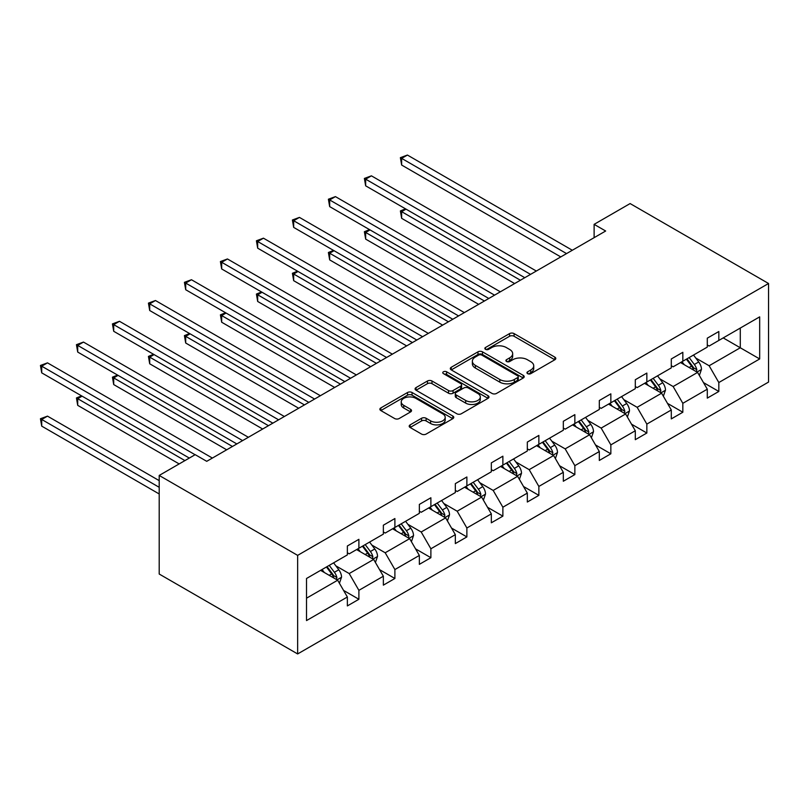<?xml version="1.0" encoding="UTF-8"?>
<svg xmlns="http://www.w3.org/2000/svg" width="809" height="809" viewBox="0 0 809 809"><rect width="100%" height="100%" fill="white"/><g stroke="black" fill="none" stroke-linecap="round" stroke-linejoin="round"><path stroke-width="1.21" d="M527.62 373.647A2.245 1.294 0 0 0 530.795 373.647L554.853 359.752A3.206 1.851 0 0 0 555.793 358.448A3.206 1.851 0 0 0 554.853 357.143L514.089 333.601A3.206 1.851 0 0 0 509.559 333.601L485.501 347.496A2.245 1.294 0 0 0 484.844 348.416A2.245 1.294 0 0 0 485.501 349.326A2.245 1.294 0 0 0 488.666 349.326L491.781 347.526A10.244 5.916 0 0 1 506.272 347.526L509.67 349.488A10.244 5.916 0 0 1 512.673 353.675A10.244 5.916 0 0 1 509.67 357.861L506.555 359.661A2.245 1.294 0 0 0 505.908 360.571A2.245 1.294 0 0 0 506.555 361.492A2.245 1.294 0 0 0 509.731 361.492L512.845 359.692A10.244 5.916 0 0 1 527.337 359.692L530.734 361.653A10.244 5.916 0 0 1 533.738 365.83A10.244 5.916 0 0 1 530.734 370.016L527.62 371.816A2.245 1.294 0 0 0 526.962 372.737A2.245 1.294 0 0 0 527.62 373.647L527.62 371.816M410.143 424.867A3.206 1.851 0 0 0 409.202 426.181A3.206 1.851 0 0 0 410.143 427.486L421.58 434.089A3.206 1.851 0 0 0 426.11 434.089L452.828 418.657A3.206 1.851 0 0 0 453.768 417.353A3.206 1.851 0 0 0 452.828 416.038L412.064 392.507A3.206 1.851 0 0 0 407.534 392.507L380.817 407.938A3.206 1.851 0 0 0 379.876 409.243A3.206 1.851 0 0 0 380.817 410.547L394.63 418.526A3.206 1.851 0 0 0 399.161 418.526L410.588 411.923A3.206 1.851 0 0 0 411.528 410.618A3.206 1.851 0 0 0 410.588 409.314L403.742 405.349A8.565 4.945 0 0 1 401.234 401.861A8.565 4.945 0 0 1 406.522 397.29A8.565 4.945 0 0 1 415.856 398.362L442.695 413.854A8.565 4.945 0 0 1 445.203 417.353A8.565 4.945 0 0 1 439.914 421.924A8.565 4.945 0 0 1 430.58 420.852L426.11 418.263A3.206 1.851 0 0 0 421.58 418.263L410.143 424.867L410.143 427.486L421.58 420.933L421.58 418.263M768.55 283.494L630.11 203.565L594.119 224.346L605.658 231.01L206.73 461.322L195.202 454.668L159.201 475.449L297.641 555.368L768.55 283.494L768.55 382.07L297.641 653.945L297.641 555.368M492.014 393.427A3.206 1.851 0 0 0 496.534 393.427L523.261 377.995A3.206 1.851 0 0 0 524.202 376.691A3.206 1.851 0 0 0 523.261 375.376L482.498 351.844A3.206 1.851 0 0 0 477.967 351.844L451.24 367.276A3.206 1.851 0 0 0 450.31 368.58A3.206 1.851 0 0 0 451.24 369.885L492.014 393.427M444.323 374.132A2.245 1.294 0 0 1 446.598 374.446L446.598 371.786L488.049 395.712A3.206 1.851 0 0 1 488.98 397.017A3.206 1.851 0 0 1 488.049 398.331L461.322 413.753A3.206 1.851 0 0 1 456.792 413.753L416.028 390.221L416.028 387.602A3.206 1.851 0 0 0 415.088 388.917A3.206 1.851 0 0 0 416.028 390.221M416.028 387.602L427.465 380.999A3.206 1.851 0 0 1 431.996 380.999L448.53 390.545A3.206 1.851 0 0 0 453.06 390.545L460.645 386.166A3.206 1.851 0 0 0 461.585 384.862A3.206 1.851 0 0 0 460.645 383.547L443.433 373.616A2.245 1.294 0 0 1 442.776 372.696A2.245 1.294 0 0 1 444.161 371.503A2.245 1.294 0 0 1 446.598 371.786M306.52 578.486L347.364 554.903L347.364 545.984L358.893 539.32L358.893 548.249L383.355 534.122L383.355 525.203L394.893 518.539L394.893 527.468L419.345 513.341L419.345 504.422L430.884 497.757L430.884 506.687L455.336 492.56L455.336 483.64L466.874 476.976L466.874 485.906L491.336 471.778L491.336 462.859L502.874 456.195L502.874 465.124L527.326 451.007L527.326 442.078L538.865 435.414L538.865 444.343L563.317 430.226L563.317 421.297L574.855 414.633L574.855 423.562L599.317 409.445L599.317 400.516L610.846 393.852L610.846 402.781L635.308 388.664L635.308 379.734L646.846 373.08L646.846 382L671.298 367.883L671.298 358.953L682.836 352.299L682.836 361.219L707.288 347.101L707.288 338.172L718.827 331.518L718.827 340.437L759.671 316.865L759.671 358.953L718.827 382.536L718.827 391.455L707.288 398.119L707.288 389.19L682.836 403.317L682.836 412.236L671.298 418.9L671.298 409.971L646.846 424.098L646.846 433.017L635.308 439.681L635.308 430.752L610.846 444.879L610.846 453.798L599.317 460.463L599.317 451.533L574.855 465.66L574.855 474.58L563.317 481.244L563.317 472.314L538.865 486.431L538.865 495.361L527.326 502.025L527.326 493.096L502.874 507.213L502.874 516.142L491.336 522.806L491.336 513.877L466.874 527.994L466.874 536.923L455.336 543.587L455.336 534.658L430.884 548.775L430.884 557.704L419.345 564.358L419.345 555.439L394.893 569.556L394.893 578.486L383.355 585.14L383.355 576.22L358.893 590.337L358.893 599.267L347.364 605.921L347.364 597.002L306.52 620.574L306.52 578.486M356.587 549.574L373.667 559.434L349.205 573.551L335.856 565.845M349.205 573.551L358.893 590.337M373.667 559.434L383.355 576.22M347.364 552.769L349.205 553.841L358.893 548.249M392.587 528.793L409.657 538.652L385.195 552.769L371.847 545.064M385.195 552.769L394.893 569.556M409.657 538.652L419.345 555.439M383.355 531.988L385.195 533.06L394.893 527.468M428.578 508.012L445.648 517.871L421.196 531.998L407.837 524.283M421.196 531.998L430.884 548.775M445.648 517.871L455.336 534.658M419.345 511.217L421.196 512.279L430.884 506.687M464.568 487.23L481.638 497.09L457.186 511.217L443.828 503.501M457.186 511.217L466.874 527.994M481.638 497.09L491.336 513.877M455.336 490.436L457.186 491.498L466.874 485.906M500.559 466.459L517.639 476.309L493.177 490.436L479.828 482.72M493.177 490.436L502.874 507.213M517.639 476.309L527.326 493.096M491.336 469.655L493.177 470.717L502.874 465.124M536.559 445.678L553.629 455.528L529.177 469.655L515.818 461.939M529.177 469.655L538.865 486.431M553.629 455.528L563.317 472.314M527.326 448.874L529.177 449.935L538.865 444.343M572.55 424.897L589.619 434.757L565.167 448.874L551.809 441.158M565.167 448.874L574.855 465.66M589.619 434.757L599.317 451.533M563.317 428.092L565.167 429.154L574.855 423.562M608.54 404.116L625.62 413.975L601.158 428.092L587.809 420.377M601.158 428.092L610.846 444.879M625.62 413.975L635.308 430.752M599.317 407.311L601.158 408.373L610.846 402.781M644.53 383.335L661.61 393.194L637.148 407.311L623.8 399.606M637.148 407.311L646.846 424.098M661.61 393.194L671.298 409.971M635.308 386.53L637.148 387.592L646.846 382M680.531 362.553L697.601 372.413L673.149 386.53L659.79 378.824M673.149 386.53L682.836 403.317M697.601 372.413L707.288 389.19M671.298 365.749L673.149 366.811L682.836 361.219M723.216 337.909L740.286 347.769L709.139 365.749L695.78 358.043M709.139 365.749L718.827 382.536M759.671 358.953L740.286 347.769L740.286 328.049L759.671 316.865M159.201 475.449L159.201 574.026L297.641 653.945M594.119 224.346L594.119 237.674M707.288 344.968L709.139 346.04L718.827 340.437M306.52 598.195L337.666 580.215L320.597 570.355M337.666 580.215L347.364 597.002M703.486 382.596L718.827 391.455M667.496 403.378L682.836 412.236M631.495 424.159L646.846 433.017M595.505 444.94L610.846 453.798M559.515 465.721L574.855 474.58M523.524 486.502L538.865 495.361M487.524 507.283L502.874 516.142M451.533 528.065L466.874 536.923M415.543 548.846L430.884 557.704M379.542 569.627L394.893 578.486M343.552 590.408L358.893 599.267M528.52 373.96L530.734 372.686A10.244 5.916 0 0 0 533.738 368.499L533.738 365.83M512.673 353.675L512.673 356.334A10.244 5.916 0 0 1 509.67 360.521L507.455 361.805M554.812 359.783L514.089 336.271A3.206 1.851 0 0 0 509.559 336.271L486.391 349.64M523.221 378.015L482.498 354.504A3.206 1.851 0 0 0 477.967 354.504L451.291 369.915M517.598 377.601A2.245 1.294 0 0 0 518.256 376.691A2.245 1.294 0 0 0 517.598 375.77L481.82 355.111A2.245 1.294 0 0 0 478.645 355.111L475.368 357.012A10.244 5.916 0 0 0 472.365 361.188A10.244 5.916 0 0 0 475.368 365.375L499.82 379.502A10.244 5.916 0 0 0 514.322 379.502L517.598 377.601L517.598 380.27A2.245 1.294 0 0 0 518.256 379.35L518.256 376.691M472.365 361.188L472.365 363.858A10.244 5.916 0 0 0 475.368 368.044L475.368 365.375M517.598 380.27L514.322 382.161A10.244 5.916 0 0 1 499.82 382.161L475.368 368.044M416.069 390.241L427.465 383.668L427.465 380.999M461.585 384.862L461.585 387.521A3.206 1.851 0 0 1 460.645 388.826L453.06 393.214A3.206 1.851 0 0 1 448.53 393.214L431.996 383.668A3.206 1.851 0 0 0 427.465 383.668M446.598 374.446L487.999 398.352M465.681 400.455A8.565 4.945 0 0 0 475.014 401.527A8.565 4.945 0 0 0 480.303 396.956A8.565 4.945 0 0 0 477.795 393.457L468.34 387.996A3.206 1.851 0 0 0 463.81 387.996L456.225 392.375A3.206 1.851 0 0 0 455.285 393.69A3.206 1.851 0 0 0 456.225 394.994L465.681 400.455L465.681 403.115A8.565 4.945 0 0 0 475.014 404.187A8.565 4.945 0 0 0 480.303 399.616L480.303 396.956M455.285 393.69L455.285 396.349A3.206 1.851 0 0 0 456.225 397.654L456.225 394.994M465.681 403.115L456.225 397.654M445.203 417.353L445.203 420.013A8.565 4.945 0 0 1 439.914 424.583A8.565 4.945 0 0 1 430.58 423.512L426.11 420.933A3.206 1.851 0 0 0 421.58 420.933M401.234 401.861L401.234 404.52A8.565 4.945 0 0 0 403.742 408.019L403.742 405.349M410.588 409.314L410.588 411.923L403.742 408.019M452.787 418.688L412.064 395.176A3.206 1.851 0 0 0 407.534 395.176L380.857 410.578L380.817 407.938M699.36 375.447L701.474 369.319A8.646 4.996 -120 0 0 698.713 361.957L693.535 355.04M684.252 364.697L681.997 361.704M406.037 209.137L401.648 211.665L401.648 218.329L514.635 283.565M696.327 371.675L696.812 369.693A8.646 4.996 -120 0 0 694.334 364.485L689.157 357.568M686.993 358.822L692.686 366.437A4.409 2.538 60 0 1 693.485 367.771L696.812 369.693M686.386 359.176L691.564 366.083A8.646 4.996 60 0 1 693.717 370.168M401.648 218.329L400.384 210.937L520.399 280.227M400.384 210.937L405.531 208.843M566.553 253.591L401.648 158.382L407.423 155.055L572.317 250.254M560.779 256.918L401.648 165.046L401.648 158.382L400.384 157.654L407.423 155.055M401.648 165.046L400.384 157.654M663.36 396.228L665.483 390.1A8.646 4.996 -120 0 0 662.723 382.738L657.545 375.821M648.252 385.478L646.007 382.485M370.047 229.918L365.658 232.446L365.658 239.11L478.645 304.336M660.336 392.456L660.811 390.464A8.646 4.996 -120 0 0 658.344 385.266L653.156 378.349M650.992 379.603L656.696 387.218A4.409 2.538 60 0 1 657.495 388.553L660.811 390.464M650.396 379.947L655.573 386.864A8.646 4.996 60 0 1 657.727 390.949M365.658 239.11L364.384 231.718L484.409 301.009M364.384 231.718L369.531 229.625M627.369 417.009L629.493 410.881A8.646 4.996 -120 0 0 626.732 403.519L621.555 396.602M612.261 406.26L610.016 403.266M334.046 250.699L329.668 253.227L329.668 259.891L442.654 325.117M624.336 413.237L624.821 411.245A8.646 4.996 -120 0 0 622.343 406.047L617.166 399.13M615.002 400.384L620.705 407.999A4.409 2.538 60 0 1 621.504 409.334L624.821 411.245M614.395 400.728L619.583 407.645A8.646 4.996 60 0 1 621.737 411.73M329.668 259.891L328.393 252.499L448.419 321.79M328.393 252.499L333.541 250.406M530.552 274.372L365.658 179.163L371.422 175.836L536.327 271.035M524.788 277.699L365.658 185.827L365.658 179.163L364.384 178.435L371.422 175.836M365.658 185.827L364.384 178.435M494.562 295.154L329.668 199.944L335.432 196.617L500.336 291.816M488.798 298.481L329.668 206.608L329.668 199.944L328.393 199.216L335.432 196.617M329.668 206.608L328.393 199.216M591.379 437.79L593.503 431.662A8.646 4.996 -120 0 0 590.742 424.3L585.554 417.383M576.271 427.041L574.026 424.047M298.056 271.48L293.667 274.008L293.667 280.672L406.654 345.898M588.345 434.018L588.831 432.026A8.646 4.996 -120 0 0 586.353 426.828L581.175 419.911M579.011 421.165L584.705 428.77A4.409 2.538 60 0 1 585.514 430.115L588.831 432.026M578.405 421.509L583.582 428.426A8.646 4.996 60 0 1 585.736 432.512M293.667 280.672L292.403 273.28L412.428 342.571M292.403 273.28L297.55 271.187M458.572 315.925L293.667 220.726L299.441 217.399L464.336 312.598M452.797 319.262L293.667 227.39L293.667 220.726L292.403 219.997L299.441 217.399M293.667 227.39L292.403 219.997M555.379 458.572L557.502 452.443A8.646 4.996 -120 0 0 554.741 445.081L549.564 438.165M540.27 447.822L538.025 444.829M262.065 292.261L257.677 294.789L257.677 301.454L370.664 366.679M552.355 454.8L552.84 452.807A8.646 4.996 -120 0 0 550.363 447.61L545.185 440.693M543.011 441.947L548.714 449.551A4.409 2.538 60 0 1 549.513 450.896L552.84 452.807M542.414 442.29L547.592 449.207A8.646 4.996 60 0 1 549.746 453.293M257.677 301.454L256.413 294.061L376.428 363.352M256.413 294.061L261.56 291.968M422.581 336.706L257.677 241.507L263.451 238.18L428.345 333.379M416.807 340.043L257.677 248.171L257.677 241.507L256.413 240.769L263.451 238.18M257.677 248.171L256.413 240.769M519.388 479.353L521.512 473.225A8.646 4.996 -120 0 0 518.751 465.863L513.573 458.946M504.28 468.603L502.035 465.6M226.065 313.043L221.686 315.571L221.686 322.235L334.673 387.46M516.364 475.571L516.84 473.589A8.646 4.996 -120 0 0 514.372 468.391L509.185 461.474M507.021 462.728L512.724 470.332A4.409 2.538 60 0 1 513.523 471.677L516.84 473.589M506.424 463.072L511.601 469.989A8.646 4.996 60 0 1 513.755 474.074M221.686 322.235L220.412 314.843L340.437 384.133M220.412 314.843L225.559 312.749M386.581 357.487L221.686 262.288L227.45 258.961L392.355 354.16M380.817 360.824L221.686 268.952L221.686 262.288L220.412 261.55L227.45 258.961M221.686 268.952L220.412 261.55M483.398 500.134L485.521 494.006A8.646 4.996 -120 0 0 482.761 486.644L477.583 479.727M468.29 489.384L466.045 486.381M190.075 333.824L185.696 336.352L185.696 343.016L298.673 408.242M480.364 496.352L480.849 494.37A8.646 4.996 -120 0 0 478.372 489.172L473.194 482.255M471.03 483.509L476.734 491.114A4.409 2.538 60 0 1 477.532 492.459L480.849 494.37M470.423 483.853L475.611 490.77A8.646 4.996 60 0 1 477.765 494.855M185.696 343.016L184.422 335.614L304.447 404.915M184.422 335.614L189.569 333.53M350.59 378.268L185.696 283.069L191.46 279.732L356.354 374.941M344.826 381.605L185.696 289.723L185.696 283.069L184.422 282.331L191.46 279.732M185.696 289.723L184.422 282.331M447.407 520.915L449.521 514.787A8.646 4.996 -120 0 0 446.77 507.415L441.583 500.508M432.299 510.166L430.054 507.162M154.084 354.605L149.695 357.133L149.695 363.787L262.682 429.023M444.374 517.133L444.859 515.151A8.646 4.996 -120 0 0 442.381 509.953L437.204 503.036M435.04 504.29L440.733 511.895A4.409 2.538 60 0 1 441.532 513.23L444.859 515.151M434.433 504.634L439.611 511.551A8.646 4.996 60 0 1 441.765 515.636M149.695 363.787L148.431 356.395L268.457 425.696M148.431 356.395L153.579 354.312M314.6 399.049L149.695 303.85L155.47 300.513L320.364 395.722M308.826 402.376L149.695 310.504L149.695 303.85L148.431 303.112L155.47 300.513M149.695 310.504L148.431 303.112M411.407 541.686L413.53 535.558A8.646 4.996 -120 0 0 410.77 528.196L405.592 521.289M396.299 530.947L394.054 527.943M118.094 375.376L113.705 377.914L113.705 384.568L226.692 449.804M408.383 537.914L408.869 535.932A8.646 4.996 -120 0 0 406.391 530.734L401.213 523.817M399.039 525.071L404.743 532.676A4.409 2.538 60 0 1 405.542 534.011L408.869 535.932M398.443 525.415L403.62 532.332A8.646 4.996 60 0 1 405.774 536.418M113.705 384.568L112.441 377.176L232.456 446.477M112.441 377.176L117.578 375.083M278.609 419.831L113.705 324.631L119.469 321.294L284.374 416.504M272.835 423.158L113.705 331.286L113.705 324.631L112.441 323.893L119.469 321.294M113.705 331.286L112.441 323.893M375.416 562.467L377.54 556.339A8.646 4.996 -120 0 0 374.779 548.977L369.602 542.07M360.308 551.728L358.063 548.724M82.093 396.157L77.715 398.695L77.715 405.349L179.163 463.921M372.383 558.695L372.868 556.713A8.646 4.996 -120 0 0 370.401 551.516L365.213 544.599M363.049 545.842L368.752 553.457A4.409 2.538 60 0 1 369.551 554.792L372.868 556.713M362.442 546.196L367.63 553.113A8.646 4.996 60 0 1 369.784 557.189M77.715 405.349L76.44 397.957L184.927 460.594M76.44 397.957L81.588 395.864M242.609 440.612L77.715 345.413L83.479 342.076L248.383 437.285M236.845 443.939L77.715 352.067L77.715 345.413L76.44 344.674L83.479 342.076M77.715 352.067L76.44 344.674M339.426 583.249L341.55 577.12A8.646 4.996 -120 0 0 338.789 569.758L333.601 562.842M324.318 572.509L322.073 569.506M159.201 480.637L47.488 416.139L41.714 419.477L41.714 426.131L159.201 493.965M336.392 579.477L336.878 577.495A8.646 4.996 -120 0 0 334.4 572.297L329.223 565.38M327.058 566.624L332.762 574.238A4.409 2.538 60 0 1 333.561 575.573L336.878 577.495M326.452 566.978L331.629 573.894A8.646 4.996 60 0 1 333.783 577.97M41.714 426.131L40.45 418.738L159.201 487.301M40.45 418.738L47.488 416.139M195.08 454.729L41.714 366.184L47.488 362.857L212.383 458.066M189.316 458.066L41.714 372.848L41.714 366.184L40.45 365.456L47.488 362.857M41.714 372.848L40.45 365.456M530.734 372.686L530.734 370.016M506.555 361.492L506.555 359.661M509.67 360.521L509.67 357.861M485.501 349.326L485.501 347.496M509.559 336.271L509.559 333.601M514.089 336.271L514.089 333.601M554.853 359.752L554.853 357.143M451.24 369.885L451.24 367.276M477.967 354.504L477.967 351.844M482.498 354.504L482.498 351.844M523.261 377.995L523.261 375.376M499.82 382.161L499.82 379.502M514.322 382.161L514.322 379.502M431.996 383.668L431.996 380.999M448.53 393.214L448.53 390.545M453.06 393.214L453.06 390.545M460.645 388.826L460.645 386.166M488.049 398.331L488.049 395.712M426.11 420.933L426.11 418.263M430.58 423.512L430.58 420.852M407.534 395.176L407.534 392.507M412.064 395.176L412.064 392.507M452.828 418.657L452.828 416.038M696.984 372.049L701.423 369.491M694.334 364.485L698.713 361.957M689.106 367.508L691.564 366.083M660.983 392.83L665.423 390.272M658.344 385.266L662.723 382.738M653.116 388.29L655.573 386.864M624.993 413.611L629.432 411.043M622.343 406.047L626.732 403.519M617.115 409.071L619.583 407.645M589.003 434.393L593.442 431.824M586.353 426.828L590.742 424.3M581.125 429.842L583.582 428.426M553.002 455.174L557.452 452.605M550.363 447.61L554.741 445.081M545.135 450.623L547.592 449.207M517.012 475.955L521.451 473.386M514.372 468.391L518.751 465.863M509.144 471.404L511.601 469.989M481.021 496.736L485.461 494.168M478.372 489.172L482.761 486.644M473.144 492.185L475.611 490.77M445.031 517.517L449.47 514.949M442.381 509.953L446.77 507.415M437.153 512.967L439.611 511.551M409.03 538.298L413.48 535.73M406.391 530.734L410.77 528.196M401.163 533.748L403.62 532.332M373.04 559.08L377.479 556.511M370.401 551.516L374.779 548.977M365.172 554.529L367.63 553.113M337.05 579.851L341.489 577.292M334.4 572.297L338.789 569.758M329.172 575.31L331.629 573.894"/></g></svg>
